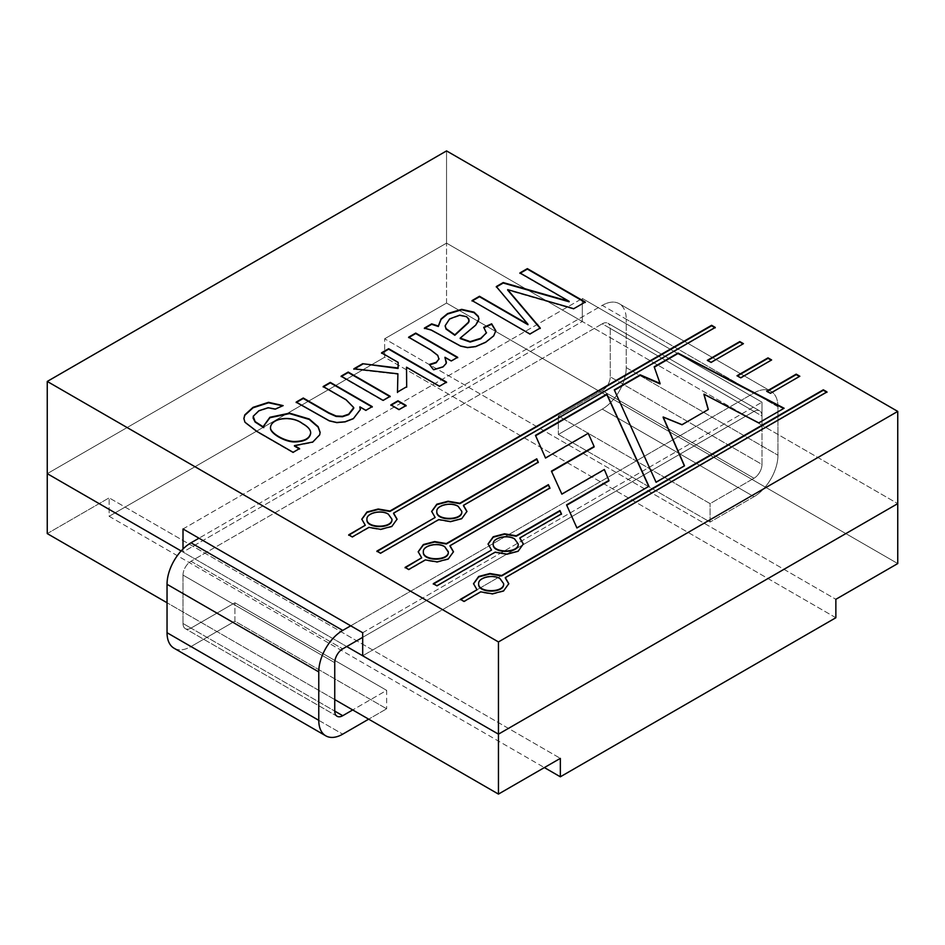 <?xml version="1.0" encoding="UTF-8"?>
<svg xmlns="http://www.w3.org/2000/svg" width="945" height="945" viewBox="0 0 945 945"><rect width="100%" height="100%" fill="white"/><g stroke="black" fill="none" stroke-linecap="round" stroke-linejoin="round"><path stroke-width="0.71" stroke-dasharray="4.72 3.54" d="M109.136 516.301L544.367 767.576L109.136 516.301L384.65 357.234L109.136 516.301L109.136 497.861L560.35 758.362L109.136 497.861L109.136 516.301M835.864 617.735L384.65 357.234L384.65 338.794L835.864 599.295L384.65 338.794L384.65 357.234L835.864 617.735M446.548 303.061L897.75 563.563L446.548 303.061L446.548 243.125L47.25 473.658L446.548 243.125L47.25 473.658L446.548 243.125L897.75 503.626L761.989 425.238L761.989 402.192L582.309 298.455L582.309 321.501L446.548 243.125L446.548 150.905L446.548 303.061L384.65 338.794L446.548 303.061M334.743 699.572L167.041 602.756L334.743 699.572M181.145 550.959L346.72 646.557L181.145 550.959L183.011 552.034L582.309 321.501L446.548 243.125L897.75 503.626L761.989 425.238L362.691 655.771L761.989 425.238L761.989 402.192L582.309 298.455L582.309 321.501L183.011 552.034L183.011 549.01L183.011 552.034L181.145 550.959M47.25 533.594L109.136 497.861L47.25 533.594M362.691 632.725L761.989 402.192L362.691 632.725M183.011 528.976L582.309 298.455L183.011 528.976M275.338 409.516L268.132 408.169L258.895 411.193L253.189 416.745L253.036 417.891L253.189 416.745L258.895 411.193L268.132 408.169L275.338 409.516L283.157 405.618L275.338 409.516M263.749 427.648L263.655 426.148L263.749 427.648M320.119 432.574L319.705 435.267L312.736 442.496L294.438 446.075L312.736 442.496L319.705 435.267L320.119 432.574M293.092 452.773L256.851 431.841L244.944 422.663L243.881 418.706L244.944 422.663L256.851 431.841L293.092 452.773L299.565 448.58L293.092 452.773M323.178 386.966L346.059 400.184L353.749 408.016L346.059 400.184L323.178 386.966M296.175 402.558L329.226 421.198L336.739 422.947L345.055 422.238L353.418 419.013L360.352 409.976L353.418 419.013L345.055 422.238L336.739 422.947L329.226 421.198L296.175 402.558M365.857 410.768L359.88 407.319L365.857 410.768L372.247 406.61L365.857 410.768M302.459 423.974C292.111 415.788 271.51 418.044 270.518 427.742C271.51 418.044 292.111 415.788 302.459 423.974L302.459 423.974C307.916 427.034 310.657 430.152 310.669 433.318C310.657 430.152 307.916 427.034 302.459 423.974M444.682 547.084C437.476 542.395 422.805 546.08 423.325 552.187C422.805 546.08 437.476 542.395 444.682 547.084L448.343 552.199L444.682 547.084M549.907 488.435L449.997 546.115L549.907 488.435M453.47 551.963L448.308 559.393L437.051 562.358L425.309 560.373L408.748 569.929L405.121 567.827L408.748 569.929L425.309 559.901L437.051 562.358L448.308 559.393L453.47 551.963M421.683 558.271L418.198 551.963L421.683 558.271M466.936 511.623L461.774 519.053L450.517 522.018L438.775 519.561L380.551 553.64L376.913 551.549L380.551 553.64L438.775 520.034L450.517 522.018L461.774 519.053L466.936 511.623M397.065 519.396L391.903 526.826L380.646 529.791L368.904 527.345L352.343 537.362L348.717 535.272L352.343 537.362L368.904 527.806L380.646 529.791L391.903 526.826L397.065 519.396M458.148 506.744C450.942 502.055 436.271 505.74 436.791 511.859C436.271 505.74 450.942 502.055 458.148 506.744L461.81 511.859L458.148 506.744M538.248 462.613L463.463 505.776L538.248 462.613M435.149 517.931L431.664 511.623L435.149 517.931M523.341 544.19L518.179 551.62L506.922 554.585L495.18 552.128L436.956 586.207L433.318 584.116L436.956 586.207L495.18 552.589L506.922 554.585L518.179 551.62L523.341 544.19M388.277 514.517C381.071 509.827 366.4 513.513 366.92 519.632C366.4 513.513 381.071 509.827 388.277 514.517L391.939 519.632L388.277 514.517M715.223 327.856L393.592 513.548L715.223 327.856M365.278 525.703L361.793 519.396L365.278 525.703M508.788 583.892L503.626 591.334L492.357 594.287L480.627 591.842L464.066 601.859L460.428 599.768L464.066 601.859L480.627 592.302L492.357 594.287L503.626 591.334L508.788 583.892M514.553 539.311C507.347 534.622 492.676 538.307 493.195 544.426C492.676 538.307 507.347 534.622 514.553 539.311L518.214 544.426L514.553 539.311M561.46 514.328L519.868 538.343L561.46 514.328M491.554 550.498L488.069 544.19L491.554 550.498M771.226 360.187L740.809 378.213L736.994 376.228L740.809 378.213L771.226 360.187M499.999 579.025C492.782 574.336 478.123 578.021 478.642 584.128C478.123 578.021 492.782 574.336 499.999 579.025L503.661 584.128L499.999 579.025M826.946 392.352L505.303 578.045L826.946 392.352M476.989 590.212L473.516 583.892L476.989 590.212M408.642 337.625L430.601 350.3L437.724 355.792L439.059 358.769L437.724 355.792L430.601 350.3L408.642 337.625M459.683 315.63L449.643 319.351L445.178 326.143L449.643 319.351L459.683 315.169L466.617 317.142L469.192 320.78L466.617 317.142L459.683 315.63M424.399 328.529L431.144 330.419L460.534 346.449L467.539 347.961L475.666 346.969L485.683 342.657L493.692 336.29L495.83 331.246L493.692 336.29L485.683 342.657L475.666 346.969L467.539 347.961L460.534 346.449L431.144 330.419L424.399 328.529M483.757 327.75L486.51 332.64L483.757 327.75M478.926 319.127L478.631 321.194L475.784 325.505L460.18 338.558L475.784 325.505L478.631 321.194L478.926 319.127M457.285 357.517L451.32 361.415L444.965 357.753L451.32 361.415L457.285 357.517M573.733 309.157L507.678 290.103L573.733 309.157L585.25 302.046L573.733 309.157M539.997 328.175L529.932 334.447L472.051 300.557L529.932 334.447L539.997 328.175M519.927 273.377L569.15 301.798L519.927 273.377M576.887 528.349L648.92 486.297L576.887 528.349L566.563 504.878L576.887 528.349M535.626 435.728L545.501 458.419L588.215 433.755L594.121 446.95L588.215 433.294L545.501 458.419L535.626 435.728M551.596 471.508L561.838 494.53L604.339 469.984L608.934 480.875L604.339 469.523L561.838 494.53L551.596 471.508M783.688 408.488L758.74 423.348L703.954 394.573L758.74 423.348L783.688 408.488M654.188 367.274L660.059 383.883L654.188 367.274M614.285 390.309L656.043 482.647L614.285 390.309M684.499 466.216L656.043 482.647L684.499 466.216M682.03 425.132L663.154 417.454L682.03 425.132L708.325 409.492L682.03 425.132M799.435 376.476L770.482 393.652L766.667 391.667L770.482 393.652L799.435 376.476M743.03 343.909L711.136 362.785L707.321 360.789L711.136 362.785L743.03 343.909M496.314 287.008L527.971 324.726L496.314 287.008M341.121 376.606L383.068 400.822L341.121 376.606M390.155 396.735L383.068 400.822L390.155 396.735M390.887 405.334L399.014 410.035L390.887 405.334M406.102 405.937L399.014 410.035L406.102 405.937M381.567 353.265L398.176 362.845L381.567 353.265M353.879 369.247L397.904 374.255L353.879 369.247M397.479 392.506L406.681 386.729L397.479 392.506M439.46 386.682L406.527 367.664L439.46 386.682L446.548 382.134L439.46 386.682M429.443 364.888L433.495 370.156L429.443 364.888M446.43 362.396L446.276 363.754L443.087 367.251L433.495 370.156L443.087 367.251L446.276 363.754L446.43 362.396M777.959 406.799A33.878 19.561 120 0 0 770.943 391.289A33.878 19.561 120 0 0 754.004 392.966L350.713 625.803L754.004 392.966A33.878 19.561 120 0 1 770.943 391.289L619.211 303.688A33.878 19.561 120 0 0 602.272 305.365L198.982 538.201L602.272 305.365L754.004 392.966L602.272 305.365A33.878 19.561 120 0 1 619.211 303.688A33.878 19.561 120 0 1 626.228 319.197A33.878 19.561 120 0 0 619.211 303.688L770.943 391.289A33.878 19.561 120 0 1 777.959 406.799L777.959 455.207L777.959 406.799L626.228 319.197L777.959 406.799M754.004 496.704A33.878 19.561 120 0 0 777.959 455.207A33.878 19.561 120 0 1 754.004 496.704L710.085 522.065L754.004 496.704L602.272 409.102A33.878 19.561 120 0 0 626.228 367.605L626.228 319.197L626.228 367.605L777.959 455.207L626.228 367.605A33.878 19.561 120 0 1 602.272 409.102L754.004 496.704M558.353 434.464L710.085 522.065L710.085 503.626L710.085 522.065L558.353 434.464L602.272 409.102L558.353 434.464L558.353 416.024L710.085 503.626L754.004 478.264L710.085 503.626L558.353 416.024L558.353 434.464M602.272 390.663L558.353 416.024L602.272 390.663L754.004 478.264A11.293 6.52 -60 0 0 761.989 464.432A11.293 6.52 -60 0 1 754.004 478.264L602.272 390.663A11.293 6.52 -60 0 0 610.257 376.831A11.293 6.52 -60 0 1 602.272 390.663M610.257 328.423L610.257 376.831L761.989 464.432L761.989 416.024L761.989 464.432L610.257 376.831L610.257 328.423L761.989 416.024A11.293 6.52 -60 0 0 759.65 410.851A11.293 6.52 -60 0 1 761.989 416.024L610.257 328.423A11.293 6.52 -60 0 0 607.918 323.249A11.293 6.52 -60 0 1 610.257 328.423M602.272 323.804A11.293 6.52 -60 0 1 607.918 323.249A11.293 6.52 -60 0 0 602.272 323.804L754.004 411.406A11.293 6.52 -60 0 1 759.65 410.851L607.918 323.249L759.65 410.851A11.293 6.52 -60 0 0 754.004 411.406L362.691 637.332L754.004 411.406L602.272 323.804L190.996 561.259L602.272 323.804M183.011 575.092A11.293 6.52 -60 0 1 190.996 561.259L342.728 648.861L190.996 561.259A11.293 6.52 -60 0 0 183.011 575.092L334.743 662.693L183.011 575.092L183.011 623.499L183.011 575.092M190.996 628.106A11.293 6.52 -60 0 1 185.35 628.673A11.293 6.52 -60 0 1 183.011 623.499L190.996 628.106A11.293 6.52 -60 0 1 185.35 628.673A11.293 6.52 -60 0 1 183.011 623.499L334.743 711.101L190.996 628.106L234.915 602.756L386.647 690.358L352.709 709.943L386.647 690.358L386.647 708.797L386.647 690.358L234.915 602.756L190.996 628.106M234.915 621.196L234.915 602.756L234.915 621.196L386.647 708.797L368.68 719.169L386.647 708.797L234.915 621.196L190.996 646.557L234.915 621.196M174.057 648.235A33.878 19.561 120 0 0 190.996 646.557L342.728 734.159L190.996 646.557A33.878 19.561 120 0 1 174.057 648.235M337.082 716.275L185.35 628.673L337.082 716.275"/><path stroke-width="1.42" d="M560.35 776.802L835.864 617.735L835.864 599.295L835.864 617.735L560.35 776.802L544.367 767.576L560.35 776.802L560.35 758.362L560.35 776.802M897.75 563.563L897.75 503.626L498.452 734.159L897.75 503.626L897.75 411.406L446.548 150.905L47.25 381.437L498.452 641.938L498.452 734.159L897.75 503.626L897.75 563.563L835.864 599.295L897.75 563.563M498.452 794.095L334.743 699.572L498.452 794.095L498.452 734.159L897.75 503.626L897.75 411.406L446.548 150.905L47.25 381.437L47.25 473.658L181.145 550.959L47.25 473.658L181.145 550.959L47.25 473.658L47.25 533.594L47.25 381.437L498.452 641.938L897.75 411.406L498.452 641.938L498.452 734.159L346.72 646.557L498.452 734.159L362.691 655.771L362.691 632.725L183.011 528.976L183.011 549.01L183.011 528.976L362.691 632.725L362.691 655.771L498.452 734.159L498.452 794.095L560.35 758.362L498.452 794.095M167.041 602.756L47.25 533.594L167.041 602.756M275.338 409.055L268.132 407.708L258.895 410.732L253.189 416.284L255.115 421.576L263.749 427.187L263.655 425.923L269.904 417.265L289.548 413.13L309.275 419.001L318.134 426.644L320.119 432.337L319.705 434.806L312.736 442.036L294.438 445.615L299.565 448.58L293.092 452.312L256.851 431.381L244.944 422.202L243.881 418.47L244.79 414.867L253.036 407.342L268.522 402.322L283.157 405.618L275.338 409.055L268.132 407.708L258.895 410.732L253.189 416.284L255.115 421.576L263.749 427.187L263.655 425.923L269.904 417.265L289.548 413.13L309.275 419.001L318.134 426.644L320.119 432.337L319.705 434.806L312.736 442.036L294.438 445.615L299.565 448.58L293.092 452.312L256.851 431.381L244.944 422.202L243.881 418.47L244.79 414.867L253.036 407.342L268.522 402.322L283.157 405.618L275.338 409.055M253.036 417.891L255.115 422.037L263.749 427.648L255.115 422.037L253.036 417.891M263.655 426.148L269.904 417.725L289.548 413.591L309.275 419.462L318.134 427.116L320.119 432.574L318.134 427.116L309.275 419.462L289.548 413.591L269.904 417.725L263.655 426.148M294.438 446.075L299.565 449.04L294.438 446.075M243.881 418.706L244.79 415.327L253.036 407.803L268.522 402.783L282.709 405.807L268.522 402.783L253.036 407.803L244.79 415.327L243.881 418.706M323.178 386.966L330.301 382.855L372.247 407.071L330.301 382.394L372.247 406.61L365.857 410.307L359.88 406.858L360.352 409.516L353.418 418.552L345.055 421.777L336.739 422.486L329.226 420.738L296.175 402.097L303.262 398.01L328.765 412.729L336.077 415.977L342.48 416.284L348.717 414.146L353.749 407.555L346.059 399.723L323.178 386.505L330.301 382.394L372.247 406.61L365.857 410.307L359.88 406.858L360.352 409.516L353.418 418.552L345.055 421.777L336.739 422.486L329.226 420.738L296.175 402.097L303.262 398.01L328.765 412.729L336.077 415.977L342.48 416.284L348.717 414.146L353.749 407.555L346.059 399.723L323.178 386.505L330.301 382.394L323.178 386.966M303.262 398.471L328.765 413.189L336.077 416.438L342.48 416.745L348.717 414.619L353.725 408.382L348.717 414.619L342.48 416.745L336.077 416.438L328.765 413.189L303.262 398.01L296.175 402.558L303.262 398.471M359.88 407.319L360.34 409.752L359.88 407.319M270.518 427.742C269.514 433.023 284.492 441.858 294.131 441.941C304.231 441.847 309.747 438.964 310.669 433.318L310.669 432.857C310.657 429.691 307.916 426.573 302.459 423.514C292.111 415.327 271.51 417.584 270.518 427.282C269.514 432.562 284.492 441.398 294.131 441.48C304.231 441.386 309.747 438.504 310.669 432.857C310.657 429.691 307.916 426.573 302.459 423.514C292.111 415.327 271.51 417.584 270.518 427.282C269.514 432.562 284.492 441.398 294.131 441.48C304.231 441.386 309.747 438.504 310.669 432.857L310.669 433.318C309.747 438.964 304.231 441.847 294.131 441.941C284.492 441.858 269.514 433.023 270.518 427.742L270.518 427.742M399.014 409.575L390.887 404.873L397.975 400.786L406.102 405.476L399.014 409.575L390.887 404.873L397.975 400.786L406.102 405.476L399.014 409.575M429.443 364.427L436.188 362.313L438.964 359.112L437.724 355.332L430.601 349.839L408.642 337.164L415.729 333.077L457.675 357.293L451.32 360.955L444.965 357.293L446.276 363.293L443.087 366.79L433.495 369.696L429.443 364.427L436.188 362.313L438.964 359.112L437.724 355.332L430.601 349.839L408.642 337.164L415.729 333.077L457.675 357.293L451.32 360.955L444.965 357.293L446.276 363.293L443.087 366.79L433.495 369.696L429.443 364.427M569.15 301.337L519.927 272.916L527.357 268.628L585.25 302.046L573.733 308.696L507.678 289.642L540.256 328.021L529.932 333.987L472.051 300.557L479.481 296.269L527.971 324.265L496.314 286.548L503.212 282.567L569.15 301.337L519.927 272.916L527.357 268.628L585.25 302.046L573.733 308.696L507.678 289.642L540.256 328.021L529.932 333.987L472.051 300.557L479.481 296.269L527.971 324.265L496.314 286.548L503.212 282.567L569.15 301.337M576.887 527.889L648.92 486.297L606.855 394.136L535.461 435.361L545.501 457.959L588.215 433.294L594.121 446.489L551.431 471.142L561.838 494.07L604.339 469.523L608.934 480.414L566.563 504.878L576.887 527.889L648.92 486.297L606.855 394.136L535.461 435.361L545.501 457.959L588.215 433.294L594.121 446.489L551.431 471.142L561.838 494.07L604.339 469.523L608.934 480.414L566.563 504.878L576.887 527.889M766.667 391.206L796.198 374.149L799.836 376.24L770.482 393.191L766.667 391.206L796.198 374.149L799.836 376.24L770.482 393.191L766.667 391.206M736.994 375.767L768.001 357.86L771.628 359.962L740.809 377.752L736.994 375.767L768.001 357.86L771.628 359.962L740.809 377.752L736.994 375.767M561.46 513.867L519.868 537.882L523.353 543.954L518.179 551.159L506.922 554.124L495.18 552.128L436.956 585.746L433.318 583.656L491.554 550.037L488.069 543.954L493.231 536.76L504.5 533.795L516.242 535.78L559.96 510.536L561.46 513.867L519.868 537.882L523.353 543.954L518.179 551.159L506.922 554.124L495.18 552.128L436.956 585.746L433.318 583.656L491.554 550.037L488.069 543.954L493.231 536.76L504.5 533.795L516.242 535.78L559.96 510.536L561.46 513.867M538.248 462.152L463.463 505.315L466.948 511.399L461.774 518.592L450.517 521.557L438.775 519.561L380.551 553.179L376.913 551.089L435.149 517.47L431.664 511.399L436.826 504.193L448.095 501.228L459.825 503.224L536.76 458.809L538.248 462.152L463.463 505.315L466.948 511.399L461.774 518.592L450.517 521.557L438.775 519.561L380.551 553.179L376.913 551.089L435.149 517.47L431.664 511.399L436.826 504.193L448.095 501.228L459.825 503.224L536.76 458.809L538.248 462.152M549.907 487.974L449.997 545.655L453.482 551.726L448.308 558.932L437.051 561.897L425.309 559.901L408.748 569.469L405.121 567.366L421.683 557.81L418.198 551.726L423.36 544.533L434.629 541.568L446.371 543.552L548.407 484.643L549.907 487.974L449.997 545.655L453.482 551.726L448.308 558.932L437.051 561.897L425.309 559.901L408.748 569.469L405.121 567.366L421.683 557.81L418.198 551.726L423.36 544.533L434.629 541.568L446.371 543.552L548.407 484.643L549.907 487.974M715.223 327.395L393.592 513.088L397.077 519.171L391.903 526.365L380.646 529.33L368.904 527.345L352.343 536.902L348.717 534.811L365.278 525.243L361.793 519.171L366.955 511.966L378.224 509.001L389.954 510.997L711.597 325.293L715.223 327.395L393.592 513.088L397.077 519.171L391.903 526.365L380.646 529.33L368.904 527.345L352.343 536.902L348.717 534.811L365.278 525.243L361.793 519.171L366.955 511.966L378.224 509.001L389.954 510.997L711.597 325.293L715.223 327.395M826.946 391.891L505.303 577.584L508.788 583.667L503.626 590.873L492.357 593.826L480.627 591.842L464.066 601.398L460.428 599.307L476.989 589.751L473.516 583.667L478.678 576.462L489.935 573.509L501.677 575.493L823.308 389.801L826.946 391.891L505.303 577.584L508.788 583.667L503.626 590.873L492.357 593.826L480.627 591.842L464.066 601.398L460.428 599.307L476.989 589.751L473.516 583.667L478.678 576.462L489.935 573.509L501.677 575.493L823.308 389.801L826.946 391.891M707.321 360.329L739.793 341.582L743.431 343.673L711.136 362.325L707.321 360.329L739.793 341.582L743.431 343.673L711.136 362.325L707.321 360.329M654.188 366.814L678.002 353.052L784.114 408.24L758.74 422.887L703.954 394.112L708.325 409.492L682.03 424.671L663.154 416.993L684.499 465.755L656.043 482.186L614.285 389.848L640.261 374.846L660.059 383.422L654.188 366.814L678.002 353.052L784.114 408.24L758.74 422.887L703.954 394.112L708.325 409.492L682.03 424.671L663.154 416.993L684.499 465.755L656.043 482.186L614.285 389.848L640.261 374.846L660.059 383.422L654.188 366.814M424.399 328.069L431.676 323.863L438.338 326.025L441.079 318.926L447.587 313.575L461.68 309.346L474.047 312.169L478.253 316.244L478.926 318.89L475.784 325.045L460.18 338.097L470.161 341.594L480.757 338.275L486.415 332.959L483.757 327.289L491.648 323.804L495.83 330.774L493.692 335.829L485.683 342.196L475.666 346.508L467.539 347.5L460.534 345.988L431.144 329.959L424.399 328.069L431.676 323.863L438.338 326.025L441.079 318.926L447.587 313.575L461.68 309.346L474.047 312.169L478.253 316.244L478.926 318.89L475.784 325.045L460.18 338.097L470.161 341.594L480.757 338.275L486.415 332.959L483.757 327.289L491.648 323.804L495.83 330.774L493.692 335.829L485.683 342.196L475.666 346.508L467.539 347.5L460.534 345.988L431.144 329.959L424.399 328.069M398.176 362.384L381.567 352.792L388.655 348.705L446.548 382.134L439.46 386.221L406.527 367.203L406.681 386.729L397.479 392.045L397.904 373.795L353.879 368.786L362.656 363.719L398.058 368.007L398.176 362.384L381.567 352.792L388.655 348.705L446.548 382.134L439.46 386.221L406.527 367.203L406.681 386.729L397.479 392.045L397.904 373.795L353.879 368.786L362.656 363.719L398.058 368.007L398.176 362.384M383.068 400.361L341.121 376.145L348.209 372.058L390.155 396.274L383.068 400.361L341.121 376.145L348.209 372.058L390.155 396.274L383.068 400.361M454.828 334.825L468.543 322.151L468.968 319.197L466.617 316.681L459.683 315.169L449.643 318.89L445.178 325.682L446.052 328.6L454.828 334.825L468.543 322.151L468.968 319.197L466.617 316.681L459.683 315.169L449.643 318.89L445.178 325.682L446.052 328.6L454.828 335.286L468.543 322.611L469.192 320.78L468.543 322.611L454.828 334.825M423.325 552.187C422.58 561.507 449.088 561.507 448.343 552.199L444.682 546.623C437.476 541.934 422.805 545.619 423.325 551.726C422.58 561.046 449.088 561.046 448.343 551.738L444.682 546.623C437.476 541.934 422.805 545.619 423.325 551.726C422.58 561.046 449.088 561.046 448.343 551.738L448.343 552.199C449.088 561.507 422.58 561.507 423.325 552.187L423.325 552.187M449.997 546.115L453.47 551.963L449.997 546.115M548.407 485.104L549.907 488.435L548.407 485.104L446.371 544.013L548.407 485.104M418.198 551.963L423.36 544.993L434.629 542.028L446.371 544.013L434.629 542.028L423.36 544.993L418.198 551.963M405.121 567.827L421.683 557.81L405.121 567.827M463.463 505.776L466.936 511.623L463.463 505.776M458.148 506.284C450.942 501.594 436.271 505.28 436.791 511.399C436.047 520.707 462.554 520.707 461.81 511.399L458.148 506.284C450.942 501.594 436.271 505.28 436.791 511.399C436.047 520.707 462.554 520.707 461.81 511.399L458.148 506.284M393.592 513.548L397.065 519.396L393.592 513.548M436.791 511.859C436.047 521.167 462.554 521.167 461.81 511.859L461.81 511.859C462.554 521.167 436.047 521.167 436.791 511.859L436.791 511.859M536.76 459.27L538.248 462.613L536.76 458.809L459.825 503.685L536.76 459.27M431.664 511.623L436.826 504.654L448.095 501.689L459.825 503.685L448.095 501.689L436.826 504.654L431.664 511.623M376.913 551.549L435.149 517.47L376.913 551.549M388.277 514.056C381.071 509.367 366.4 513.052 366.92 519.159C366.176 528.479 392.683 528.479 391.939 519.171L388.277 514.056C381.071 509.367 366.4 513.052 366.92 519.159C366.176 528.479 392.683 528.479 391.939 519.171L388.277 514.056M519.868 538.343L523.341 544.19L519.868 538.343M366.92 519.632C366.176 528.94 392.683 528.94 391.939 519.632L391.939 519.632C392.683 528.94 366.176 528.94 366.92 519.632L366.92 519.632M711.597 325.765L715.223 327.856L711.597 325.293L389.954 511.458L711.597 325.765M361.793 519.396L366.955 512.426L378.224 509.461L389.954 511.458L378.224 509.461L366.955 512.426L361.793 519.396M348.717 535.272L365.278 525.243L348.717 535.272M514.553 538.851C507.347 534.161 492.676 537.847 493.195 543.954C492.451 553.274 518.959 553.274 518.214 543.954L514.553 538.851C507.347 534.161 492.676 537.847 493.195 543.954C492.451 553.274 518.959 553.274 518.214 543.954L514.553 538.851M505.303 578.045L508.788 583.892L505.303 578.045M493.195 544.426C492.451 553.735 518.959 553.735 518.214 544.426L518.214 544.426C518.959 553.735 492.451 553.735 493.195 544.426L493.195 544.426M559.96 510.997L561.46 514.328L559.96 510.536L516.242 536.24L559.96 510.997M488.069 544.19L493.231 537.221L504.5 534.256L516.242 536.24L504.5 534.256L493.231 537.221L488.069 544.19M433.318 584.116L491.554 550.037L433.318 584.116M499.999 578.564C492.782 573.875 478.123 577.56 478.642 583.667C477.898 592.987 504.406 592.987 503.661 583.667L499.999 578.564C492.782 573.875 478.123 577.56 478.642 583.667C477.898 592.987 504.406 592.987 503.661 583.667L499.999 578.564M768.001 358.32L771.226 360.187L768.001 358.32L737.407 375.992L768.001 358.32M478.642 584.128C477.898 593.448 504.406 593.448 503.661 584.128L503.661 584.128C504.406 593.448 477.898 593.448 478.642 584.128L478.642 584.128M823.308 390.261L826.946 392.352L823.308 389.801L501.677 575.954L823.308 390.261M473.516 583.892L478.678 576.922L489.935 573.969L501.677 575.954L489.935 573.969L478.678 576.922L473.516 583.892M460.428 599.768L476.989 589.751L460.428 599.768M408.642 337.625L415.729 333.077L457.675 357.753L415.729 333.538L408.642 337.625M445.178 326.143L446.052 329.061L454.828 335.286L446.052 329.061L445.178 326.143M431.676 324.324L438.338 326.486L441.079 319.386L447.587 314.035L461.68 309.806L474.047 312.63L478.253 316.705L478.926 319.127L478.253 316.705L474.047 312.63L461.68 309.806L447.587 314.035L441.079 319.386L438.338 326.486L431.676 323.863L424.399 328.529L431.676 324.324M491.648 324.265L495.818 331.01L491.648 323.804L483.757 327.75L491.648 324.265M460.18 338.558L470.161 342.055L480.757 338.735L486.51 332.64L480.757 338.735L470.161 342.055L460.18 338.558M507.678 290.103L540.256 328.482L507.678 290.103M527.357 269.089L585.25 302.518L527.357 269.089L519.927 273.377L527.357 269.089M648.754 486.391L606.855 394.597L535.626 435.728L606.855 394.136L648.754 486.391M594.121 446.95L551.596 471.508L594.121 446.95M608.934 480.875L566.728 505.244L608.934 480.875M678.002 353.513L783.688 408.488L678.002 353.052L654.318 367.192L678.002 353.513M640.261 375.307L660.059 383.883L640.261 374.846L614.451 390.214L640.261 375.307M663.154 417.454L684.345 465.85L663.154 417.454M703.954 394.573L708.207 409.551L703.954 394.573M796.198 374.61L799.435 376.476L796.198 374.149L767.08 391.419L796.198 374.61M739.793 342.043L743.03 343.909L739.793 341.582L707.734 360.553L739.793 342.043M503.212 283.027L569.15 301.798L503.212 282.567L496.314 287.008L503.212 283.027M479.481 296.73L527.971 324.726L479.481 296.269L472.051 301.018L479.481 296.73M341.121 376.606L348.209 372.519L390.155 396.735L348.209 372.058L341.121 376.606M390.887 405.334L397.975 401.247L406.102 405.937L397.975 400.786L390.887 405.334M381.567 353.265L388.655 349.166L446.548 382.595L388.655 348.705L381.567 353.265M398.058 368.467L398.176 362.845L398.058 368.467L362.656 363.719L398.058 368.467M353.879 369.247L362.656 364.179L353.879 369.247M397.479 392.506L397.904 373.795L397.479 392.506M406.527 367.664L406.681 387.19L406.527 367.664M429.762 364.841L436.188 362.774L439.059 358.769L436.188 362.774L429.762 364.841M444.965 357.753L446.43 362.396L444.965 357.753M167.041 632.725A33.878 19.561 120 0 0 174.057 648.235A33.878 19.561 120 0 1 167.041 632.725L318.772 720.326A33.878 19.561 120 0 0 325.789 735.836A33.878 19.561 120 0 0 342.728 734.159L368.68 719.169L342.728 734.159A33.878 19.561 120 0 1 325.789 735.836L174.057 648.235L325.789 735.836A33.878 19.561 120 0 1 318.772 720.326L318.772 671.907L318.772 720.326L167.041 632.725L167.041 584.305L167.041 632.725M190.996 542.808A33.878 19.561 120 0 0 167.041 584.305L318.772 671.907A33.878 19.561 120 0 1 342.728 630.409A33.878 19.561 120 0 0 318.772 671.907L167.041 584.305A33.878 19.561 120 0 1 190.996 542.808L342.728 630.409L350.713 625.803L342.728 630.409L190.996 542.808L198.982 538.201L190.996 542.808M352.709 709.943L342.728 715.708A11.293 6.52 -60 0 1 337.082 716.275A11.293 6.52 -60 0 1 334.743 711.101L334.743 662.693A11.293 6.52 -60 0 1 342.728 648.861L362.691 637.332L342.728 648.861A11.293 6.52 -60 0 0 334.743 662.693L334.743 711.101L342.728 715.708A11.293 6.52 -60 0 1 337.082 716.275A11.293 6.52 -60 0 1 334.743 711.101L342.728 715.708L352.709 709.943"/></g></svg>

